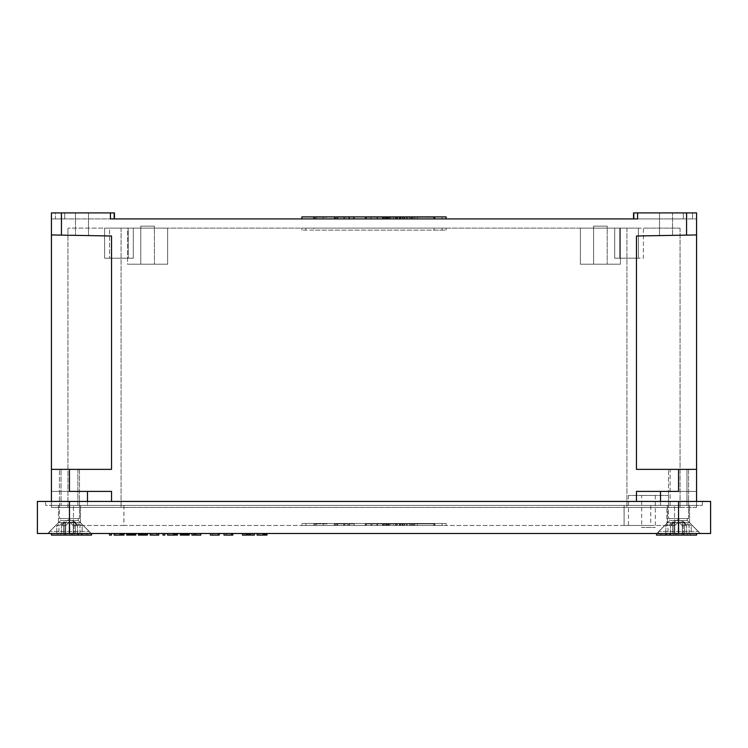 <?xml version="1.0" encoding="UTF-8"?>
<svg xmlns="http://www.w3.org/2000/svg" width="748" height="748" viewBox="0 0 748 748"><rect width="100%" height="100%" fill="white"/><g stroke="black" fill="none" stroke-linecap="round" stroke-linejoin="round"><path stroke-width="0.56" stroke-dasharray="3.74 2.81" d="M687.356 518.551L669.731 518.551L669.731 520.561L658.857 531.426L698.23 531.426L658.857 531.426A1.206 1.206 0 0 0 658.511 532.277A1.206 1.206 0 0 1 658.857 531.426L669.731 520.561L687.356 520.561L669.731 520.561L687.356 520.561L698.23 531.426A1.206 1.206 0 0 1 698.576 532.277A1.206 1.206 0 0 0 698.23 531.426L687.356 520.561L669.731 520.561L669.731 518.551L687.356 518.551L687.356 520.561L687.356 518.551L669.731 518.551L687.356 518.551M688.562 518.551L668.525 518.551L688.562 518.551L668.525 518.551L688.562 518.551L688.562 469.361L668.525 469.361L668.525 518.551L668.525 469.361L688.562 469.361L668.525 469.361L688.562 469.361L688.562 518.551M697.379 533.474L659.708 533.474L697.379 533.474A1.206 1.206 0 0 0 698.576 532.277A1.206 1.206 0 0 1 697.379 533.474L659.708 533.474A1.206 1.206 0 0 1 658.511 532.277A1.206 1.206 0 0 0 659.708 533.474L697.379 533.474M665.851 533.474L691.236 533.474L665.851 533.474L665.851 525.629L668.029 525.629L674.724 522.254L678.904 522.254L682.316 525.629L686.599 525.629L683.186 522.254L684.551 522.254L691.236 525.629L689.058 525.629L682.363 522.254L682.363 533.474L674.771 533.474L674.771 525.629L670.489 525.629L673.901 522.254L673.901 533.474L665.851 533.474L668.029 533.474L668.029 525.629L674.724 522.254L674.724 533.474L682.316 533.474L682.316 525.629L686.599 525.629L683.186 522.254L683.186 533.474L691.236 533.474L691.236 525.629L689.058 525.629L682.363 522.254L678.184 522.254L674.771 525.629L670.489 525.629L673.901 522.254L672.536 522.254L665.851 525.629L668.029 525.629L668.029 533.474L674.724 533.474L674.724 522.254L678.904 522.254L678.904 533.474L678.904 522.254L682.316 525.629L682.316 533.474L686.599 533.474L686.599 525.629L686.599 533.474L683.186 533.474L683.186 522.254L684.551 522.254L684.542 533.474L684.551 522.254L691.236 525.629L691.236 533.474L689.058 533.474L689.058 525.629L689.058 533.474L682.363 533.474L682.363 522.254L678.184 522.254L678.184 533.474L678.184 522.254L674.771 525.629L674.771 533.474L670.489 533.474L670.489 525.629L670.489 533.474L673.901 533.474L673.901 522.254L672.536 522.254L672.545 533.474L672.536 522.254L665.851 525.629L665.851 533.474M678.539 519.458L672.536 522.254L672.545 533.474L672.536 522.254L678.539 519.458L684.551 522.254L684.542 533.474L684.551 522.254L678.539 519.458M78.269 518.551L60.644 518.551L60.644 520.561L49.77 531.426L89.143 531.426L49.77 531.426A1.206 1.206 0 0 0 49.424 532.277A1.206 1.206 0 0 1 49.77 531.426L60.644 520.561L78.269 520.561L60.644 520.561L78.269 520.561L89.143 531.426A1.206 1.206 0 0 1 89.489 532.277A1.206 1.206 0 0 0 89.143 531.426L78.269 520.561L60.644 520.561L60.644 518.551L78.269 518.551L78.269 520.561L78.269 518.551L60.644 518.551L78.269 518.551M79.475 518.551L59.438 518.551L79.475 518.551L59.438 518.551L79.475 518.551L79.475 469.361L59.438 469.361L59.438 518.551L59.438 469.361L79.475 469.361L59.438 469.361L79.475 469.361L79.475 518.551M88.292 533.474L50.621 533.474L88.292 533.474A1.206 1.206 0 0 0 89.489 532.277A1.206 1.206 0 0 1 88.292 533.474L50.621 533.474A1.206 1.206 0 0 1 49.424 532.277A1.206 1.206 0 0 0 50.621 533.474L88.292 533.474M56.764 533.474L82.149 533.474L56.764 533.474L56.764 525.629L58.942 525.629L65.637 522.254L69.816 522.254L73.229 525.629L77.512 525.629L74.099 522.254L75.464 522.254L82.149 525.629L79.971 525.629L73.276 522.254L73.276 533.474L65.684 533.474L65.684 525.629L61.401 525.629L64.814 522.254L64.814 533.474L56.764 533.474L58.942 533.474L58.942 525.629L65.637 522.254L65.637 533.474L73.229 533.474L73.229 525.629L77.512 525.629L74.099 522.254L74.099 533.474L82.149 533.474L82.149 525.629L79.971 525.629L73.276 522.254L69.097 522.254L65.684 525.629L61.401 525.629L64.814 522.254L63.449 522.254L56.764 525.629L58.942 525.629L58.942 533.474L65.637 533.474L65.637 522.254L69.816 522.254L69.816 533.474L69.816 522.254L73.229 525.629L73.229 533.474L77.512 533.474L77.512 525.629L77.512 533.474L74.099 533.474L74.099 522.254L75.464 522.254L75.455 533.474L75.464 522.254L82.149 525.629L82.149 533.474L79.971 533.474L79.971 525.629L79.971 533.474L73.276 533.474L73.276 522.254L69.097 522.254L69.097 533.474L69.097 522.254L65.684 525.629L65.684 533.474L61.401 533.474L61.401 525.629L61.401 533.474L64.814 533.474L64.814 522.254L63.449 522.254L63.458 533.474L63.449 522.254L56.764 525.629L56.764 533.474M69.461 519.458L63.449 522.254L63.458 533.474L63.449 522.254L69.461 519.458L75.464 522.254L75.455 533.474L75.464 522.254L69.461 519.458M678.539 533.492L37.4 533.492L37.4 501.431L678.539 501.431L69.461 501.431L69.461 505.424L45.759 505.424L45.413 501.431L45.759 505.424L678.539 505.424L69.461 505.424L69.461 501.431L702.587 501.431L678.539 501.431L678.539 505.424L702.241 505.424L702.587 501.431L702.241 505.424L678.539 505.424L678.539 501.431L710.6 501.431L710.6 533.492L678.539 533.492L678.539 501.431M140.016 533.492L138.483 533.492L140.016 533.492L140.016 535.091L140.521 535.091L140.521 533.492L140.521 535.091L140.867 533.492L141.204 535.091L141.204 533.492L140.521 533.492L141.204 533.492L141.204 535.091L142.737 535.091L142.737 533.492L147.337 533.492L142.737 533.492L142.737 535.091L141.886 535.091L141.886 533.492L141.035 533.492L142.737 533.492L140.016 533.492L143.588 533.492L141.204 533.492L141.886 533.492L141.886 535.091L147.506 535.091L147.506 533.492L143.588 533.492L147.506 533.492M143.756 533.492L142.569 533.492L143.756 533.492L143.756 535.091M91.499 533.492L51.425 533.492L91.499 533.492L51.425 533.492L91.499 533.492L51.425 533.492L91.499 533.492L51.425 533.492L91.499 533.492L51.425 533.492L91.499 533.492L51.425 533.492L91.499 533.492L51.425 533.492L91.499 533.492L51.425 533.492L91.499 533.492L51.425 533.492L91.499 533.492L51.425 533.492L91.499 533.492L51.425 533.492L91.499 533.492L51.425 533.492L91.499 533.492L51.425 533.492L91.499 533.492L51.425 533.492L91.499 533.492L91.499 535.091L51.425 535.091L91.499 535.091L51.425 535.091L91.499 535.091L51.425 535.091L91.499 535.091L51.425 535.091L91.499 535.091L51.425 535.091L91.499 535.091L51.425 535.091L91.499 535.091L51.425 535.091L91.499 535.091L51.425 535.091L91.499 535.091L51.425 535.091L91.499 535.091L51.425 535.091L91.499 535.091L51.425 535.091L91.499 535.091L91.499 533.492M696.575 533.492L656.501 533.492L696.575 533.492L656.501 533.492L696.575 533.492L656.501 533.492L696.575 533.492L656.501 533.492L696.575 533.492L656.501 533.492L696.575 533.492L656.501 533.492L696.575 533.492L656.501 533.492L696.575 533.492L656.501 533.492L696.575 533.492L656.501 533.492L696.575 533.492L656.501 533.492L696.575 533.492L656.501 533.492L696.575 533.492L656.501 533.492L696.575 533.492L656.501 533.492L696.575 533.492L670.04 533.492L696.575 533.492L696.575 535.091L656.501 535.091L696.575 535.091L656.501 535.091L696.575 535.091L656.501 535.091L696.575 535.091L656.501 535.091L696.575 535.091L656.501 535.091L696.575 535.091L656.501 535.091L696.575 535.091L656.501 535.091L696.575 535.091L656.501 535.091L696.575 535.091L656.501 535.091L696.575 535.091L656.501 535.091L696.575 535.091L656.501 535.091L696.575 535.091L656.501 535.091L696.575 535.091L696.575 533.492L696.575 535.091L696.575 533.492L696.575 535.091L696.575 533.492L696.575 535.091L696.575 533.492L696.575 535.091L696.575 533.492L696.575 535.091L696.575 533.492L696.575 535.091L696.575 533.492L696.575 535.091L696.575 533.492L696.575 535.091L696.575 533.492L696.575 535.091L696.575 533.492L696.575 535.091L696.575 533.492L696.575 535.091L696.575 533.492L696.575 535.091L696.575 533.492L696.575 535.091L696.575 533.492L696.575 535.091L656.501 535.091L656.501 533.492L687.365 533.492L656.501 533.492L656.501 535.091M242.455 533.492L254.376 533.492L242.455 533.492M128.263 533.492L128.263 535.091L128.778 535.091L128.778 533.492L131.835 533.492L131.835 535.091L132.686 535.091L132.686 533.492L131.835 533.492L133.714 533.492L132.686 533.492L132.686 535.091L133.537 535.091L133.537 533.492L133.537 535.091L134.051 535.091L134.051 533.492L126.73 533.492L134.051 533.492L134.051 535.091L134.565 535.091L134.565 533.492L132.686 533.492L135.584 533.492L134.051 533.492L135.07 533.492L134.565 533.492L134.565 535.091L135.753 535.091L135.753 533.492L135.07 533.492L135.753 533.492M128.432 533.492L129.282 533.492L128.432 533.492L128.432 535.091L131.835 535.091L128.432 535.091M197.379 533.492L198.734 533.492L196.528 533.492L197.379 533.492L197.379 535.091L200.782 535.091L200.782 533.492L191.927 533.492L200.782 533.492M196.013 533.492L193.629 533.492L196.013 533.492L196.013 535.091L196.528 535.091L193.629 535.091L196.013 535.091M162.971 533.492L164.85 533.492L162.971 533.492L162.971 535.091L164.85 535.091L164.85 533.492M224.026 533.492L232.039 533.492L224.026 533.492M232.843 533.492L226.56 533.492L232.843 533.492L232.843 535.091L232.039 535.091L232.843 535.091L232.843 533.492L232.843 535.091L224.026 535.091M212.806 533.492L212.806 535.091L218.416 535.091L218.416 533.492L219.211 533.492L210.403 533.492L219.211 533.492L212.806 533.492L218.416 533.492L218.416 535.091L219.211 535.091L218.416 535.091L219.211 535.091L219.211 533.492M177.276 533.492L177.276 535.091L176.603 535.091L176.603 533.492L177.454 533.492L167.571 533.492L176.593 533.492M700.38 533.492L656.707 533.492L700.38 533.492L656.707 533.492L700.38 533.492L689.562 522.674L667.525 522.674L656.707 533.492L667.525 522.674L689.562 522.674L667.525 522.674L689.562 522.674L700.38 533.492M91.293 533.492L47.62 533.492L91.293 533.492L47.62 533.492L91.293 533.492L80.475 522.674L58.438 522.674L47.62 533.492L58.438 522.674L80.475 522.674L58.438 522.674L80.475 522.674L91.293 533.492M263.062 533.492L257.106 533.492L264.427 533.492L263.062 533.492L263.062 535.091L266.98 535.091L266.98 533.492L264.427 533.492L266.98 533.492M111.405 533.492L109.526 533.492L111.405 533.492L111.405 535.091L109.526 535.091L109.526 533.492M180.511 533.492L180.511 535.091L188.515 535.091L188.515 533.492L188.515 535.091M181.194 533.492L181.708 533.492L181.194 533.492L181.194 535.091M182.222 533.492L184.429 533.492L182.222 533.492L182.222 535.091L183.578 535.091L181.876 535.091L182.559 535.091L182.222 533.492M185.457 533.492L184.26 533.492L186.14 533.492L185.457 533.492L185.457 535.091L186.14 535.091L183.578 535.091L185.457 535.091M188.524 533.492L188.861 535.091L188.01 535.091L188.01 533.492L188.01 535.091L187.496 535.091L187.496 533.492L187.496 535.091L186.991 535.091L186.991 533.492L186.14 533.492L189.029 533.492L184.429 533.492L187.496 533.492L186.991 533.492L186.991 535.091L189.197 535.091L189.197 533.492L187.496 533.492L188.515 533.492M188.524 535.091L189.197 533.492M180.174 533.492L180.511 535.091M120.091 533.492L120.091 535.091L121.447 535.091L121.447 533.492L122.476 533.492L114.126 533.492L121.961 533.492L121.447 533.492L121.447 535.091L124.009 535.091M123.149 533.492L123.831 533.492L123.149 533.492L123.149 535.091M124 535.091L124.009 533.492M301.874 523.478L446.126 523.478L301.874 523.478L313.889 523.478L301.874 523.478L301.874 525.479L434.111 525.479L305.876 525.479L305.876 523.478L434.111 523.478L305.876 523.478L305.876 525.479L446.126 525.479L446.126 523.478L434.111 523.478L446.126 523.478L446.126 525.479L301.874 525.479L301.874 523.478M667.525 522.674L667.525 505.424L689.562 505.424L667.525 505.424L689.562 505.424L667.525 505.424L667.525 522.674M689.562 522.674L689.562 505.424L689.562 522.674M58.438 522.674L58.438 505.424L80.475 505.424L58.438 505.424L80.475 505.424L58.438 505.424L58.438 522.674M80.475 522.674L80.475 505.424L80.475 522.674M442.124 525.479L442.124 523.478L434.111 523.478L442.124 523.478L442.124 525.479L442.124 523.478L442.124 525.479L301.874 525.479L442.124 525.479M122.298 533.492L121.961 535.091L122.298 533.492M257.106 533.492L257.106 535.091L258.976 535.091L258.976 533.492L258.976 535.091L264.427 535.091L264.427 533.492L263.577 533.492L265.278 533.492L264.427 533.492L264.427 535.091L262.548 535.091L262.548 533.492L258.976 533.492L263.577 533.492L262.548 533.492L262.548 535.091L258.976 535.091L263.062 535.091M135.584 533.492L135.584 535.091L135.416 533.492L135.416 535.091L135.07 533.492L135.07 535.091L131.835 535.091L131.835 533.492L128.768 533.492M184.429 533.492L183.578 533.492L185.28 533.492L184.429 533.492L184.429 535.091L182.559 535.091L185.28 535.091L184.429 535.091L184.429 533.492M186.13 535.091L186.813 535.091L187.159 533.492L186.813 535.091L185.28 535.091L185.28 533.492L185.28 535.091L186.14 535.091L186.14 533.492L186.14 535.091L186.14 533.492L185.28 533.492L186.13 533.492M173.536 533.492L173.536 535.091L174.892 535.091L174.892 533.492L175.406 533.492L169.45 533.492L174.892 533.492L174.892 535.091L175.743 535.091L175.743 533.492L175.743 535.091L174.892 535.091L176.593 535.091M248.42 533.492L250.627 533.492L246.373 533.492L248.42 533.492L248.42 535.091L250.627 535.091L248.42 535.091M265.447 533.492L265.447 535.091M266.129 533.492L266.129 535.091M266.812 533.492L266.812 535.091M264.427 535.091L265.278 535.091L264.427 535.091L264.427 533.492M264.932 533.492L264.932 535.091L264.932 533.492M265.278 533.492L265.278 535.091L265.278 533.492M263.577 533.492L263.577 535.091L263.577 533.492M258.976 533.492L258.976 535.091L258.976 533.492M69.835 533.492L69.835 535.091M66.048 533.492L66.048 535.091L66.048 533.492M51.425 533.492L51.425 535.091L51.425 533.492L51.425 535.091L51.425 533.492L51.425 535.091L51.425 533.492L51.425 535.091L51.425 533.492L51.425 535.091L51.425 533.492L51.425 535.091L51.425 533.492L51.425 535.091L51.425 533.492L51.425 535.091L51.425 533.492L51.425 535.091L51.425 533.492L51.425 535.091L51.425 533.492L51.425 535.091L51.425 533.492L51.425 535.091L51.425 533.492L51.425 535.091L51.425 533.492L51.425 535.091L51.425 533.492L51.425 535.091L91.499 535.091M683.036 533.492L683.036 535.091M660.297 533.492L660.297 535.091M666.234 533.492L666.234 535.091M661.905 533.492L661.905 535.091M665.187 533.492L665.187 535.091M669.516 533.492L669.516 535.091M675.453 533.492L675.453 535.091M666.795 533.492L666.795 535.091M670.582 533.492L670.582 535.091M180.343 533.492L180.343 535.091M180.857 533.492L180.857 535.091M181.708 533.492L181.708 535.091M182.727 533.492L182.727 535.091L182.727 533.492M183.578 533.492L183.578 535.091M181.876 533.492L181.876 535.091M182.559 533.492L182.559 535.091M182.895 533.492L182.895 535.091M184.26 533.492L184.26 535.091M187.159 533.492L187.159 535.091M187.327 533.492L187.327 535.091M189.029 533.492L189.029 535.091M185.28 533.492L185.28 535.091L185.28 533.492M186.14 533.492L186.14 535.091L186.14 533.492M187.496 533.492L187.496 535.091L187.496 533.492M186.813 533.492L186.813 535.091M151.938 533.492L151.938 535.091L158.744 535.091M150.236 535.091L151.938 535.091M122.476 533.492L122.476 535.091M123.831 533.492L123.831 535.091M114.126 533.492L114.126 535.091L120.091 535.091M115.996 533.492L115.996 535.091L119.577 535.091L115.996 535.091L115.996 533.492M121.447 535.091L119.577 535.091L121.961 535.091L121.447 535.091L121.447 533.492M119.577 533.492L119.577 535.091L119.577 533.492M120.596 533.492L120.596 535.091L120.596 533.492M121.961 533.492L121.961 535.091L121.961 533.492M673.836 533.492L673.836 535.091M670.04 533.492L670.04 535.091M687.365 533.492L687.365 535.091L687.365 533.492M676.538 533.492L676.538 535.091M681.952 533.492L681.952 535.091L681.952 533.492M690.311 533.492L690.311 535.091M684.046 533.492L684.046 535.091M142.569 533.492L142.569 535.091M147.337 533.492L147.337 535.091L147.169 533.492L147.169 535.091L146.823 533.492L146.823 535.091L146.318 535.091L146.318 533.492L146.318 535.091L145.804 535.091L145.804 533.492L145.804 535.091L145.467 533.492L145.467 535.091L145.121 533.492L145.121 535.091L142.737 535.091L143.588 535.091L142.737 535.091L143.588 535.091L143.588 533.492L143.588 535.091L144.439 535.091L144.439 533.492L144.439 535.091L144.439 533.492L144.439 535.091L145.804 535.091L143.588 535.091L145.458 535.091M145.636 533.492L145.636 535.091L147.337 535.091M145.467 533.492L145.636 535.091M138.483 533.492L138.483 535.091L140.016 535.091M138.651 533.492L138.651 535.091M138.819 533.492L138.819 535.091M139.165 533.492L139.165 535.091M139.502 533.492L139.502 535.091M141.035 533.492L141.035 535.091L141.886 535.091L140.185 535.091L141.035 535.091L141.035 533.492M141.886 533.492L141.886 535.091L140.521 535.091L142.737 535.091L141.886 535.091L141.886 533.492L141.886 535.091M145.29 533.492L145.29 535.091L145.29 533.492M140.185 533.492L140.185 535.091M142.737 533.492L142.737 535.091L142.737 533.492M140.521 533.492L140.521 535.091L140.521 533.492M140.867 533.492L140.867 535.091M141.204 533.492L141.204 535.091M143.588 533.492L143.588 535.091L143.588 533.492M145.804 533.492L145.804 535.091L145.804 533.492M145.121 533.492L145.121 535.091M144.439 533.492L144.439 535.091M244.325 533.492L244.325 535.091L254.376 535.091M242.455 535.091L244.325 535.091M245.858 533.492L245.858 535.091M250.973 533.492L250.973 535.091M252.506 533.492L252.506 535.091M246.373 533.492L246.373 535.091M250.627 533.492L250.627 535.091M126.73 533.492L126.73 535.091L128.263 535.091M126.898 533.492L126.898 535.091M127.067 533.492L127.067 535.091M127.412 533.492L127.412 535.091M127.749 533.492L127.749 535.091M129.282 533.492L129.282 535.091L129.282 533.492M128.778 533.492L128.778 535.091L131.835 535.091L130.984 535.091L130.984 533.492L130.984 535.091L128.778 535.091L128.778 533.492L128.778 535.091L129.114 533.492L129.114 535.091L129.451 533.492L129.451 535.091L130.133 535.091L130.133 533.492L130.133 535.091L130.133 533.492L130.133 535.091L135.584 535.091M130.816 533.492L130.816 535.091M132.013 533.492L132.013 535.091M132.686 533.492L132.686 535.091L134.051 535.091L131.835 535.091L132.686 535.091L132.686 533.492L132.686 535.091M133.368 533.492L133.368 535.091M133.714 533.492L133.714 535.091M133.883 533.492L133.883 535.091M130.984 533.492L130.984 535.091L130.984 533.492M129.114 533.492L129.114 535.091M129.451 533.492L129.451 535.091M130.133 533.492L130.133 535.091M131.835 533.492L131.835 535.091L131.835 533.492M134.051 533.492L134.051 535.091L134.051 533.492M191.927 533.492L191.927 535.091L198.734 535.091L198.734 533.492L198.734 535.091L197.379 535.091M196.528 533.492L196.528 535.091L196.528 533.492M195.499 533.492L195.499 535.091M194.817 533.492L194.817 535.091M193.966 533.492L193.966 535.091M193.629 533.492L193.629 535.091M195.677 533.492L195.677 535.091M74.164 533.492L74.164 535.091M77.96 533.492L77.96 535.091M60.635 533.492L60.635 535.091L60.635 533.492M71.462 533.492L71.462 535.091M57.69 533.492L57.69 535.091M63.954 533.492L63.954 535.091M86.095 533.492L86.095 535.091M81.766 533.492L81.766 535.091M82.813 533.492L82.813 535.091M78.484 533.492L78.484 535.091M72.547 533.492L72.547 535.091M81.205 533.492L81.205 535.091M77.418 533.492L77.418 535.091M64.964 533.492L64.964 535.091M87.703 533.492L87.703 535.091M226.56 533.492L226.56 535.091L231.235 535.091L226.56 535.091L226.56 533.492M231.235 533.492L231.235 535.091L231.235 533.492M678.165 533.492L678.165 535.091M210.403 535.091L212.806 535.091M177.454 533.492L177.276 535.091M167.571 533.492L167.571 535.091L173.536 535.091M169.45 533.492L169.45 535.091L173.022 535.091L169.45 535.091L169.45 533.492M175.92 533.492L175.92 535.091M174.892 535.091L173.022 535.091L174.892 535.091L174.892 533.492M175.406 533.492L175.406 535.091L175.406 533.492M173.022 533.492L173.022 535.091L173.022 533.492M174.041 533.492L174.041 535.091L174.041 533.492M123.925 505.424L123.925 525.479L650.76 525.479L650.76 505.424L674.537 505.424L73.463 505.424L650.76 505.424M624.075 525.479L624.075 505.424M641.681 495.428L655.304 495.428L641.681 495.428L641.681 527.48L655.304 527.48L641.681 527.48M668.525 495.428L628.451 495.428L668.525 495.428L668.525 505.424M655.304 495.428L655.304 527.48M624.113 505.424L624.113 525.479L674.537 525.479L674.537 505.424L674.537 525.479L628.451 525.479L628.451 495.428M628.451 525.479L650.76 525.479M123.888 505.424L123.888 525.479L73.463 525.479L73.463 505.424L73.463 525.479L123.925 525.479M624.113 525.479L123.888 525.479M666.861 525.479L666.861 505.424M446.126 525.479L446.126 523.478L446.126 525.479M434.111 525.479L434.111 523.478L434.111 525.479L434.111 523.478L434.111 525.479L434.111 523.478L434.111 525.479L305.876 525.479L434.111 525.479L434.111 523.478L313.889 523.478L434.111 523.478L434.111 525.479L434.111 523.871L365.922 523.871L434.111 523.871M335.534 525.479L347.549 525.479L334.328 525.479L343.949 525.479L335.534 525.479L335.534 523.871L334.328 523.871L347.549 523.871L335.534 523.871L335.534 525.479M400.049 525.479L365.922 525.479L434.177 525.479L400.049 525.479L400.049 523.871L412.073 523.871L400.049 523.871L400.049 525.479L400.049 523.871L400.049 525.479L366.324 525.479L433.775 525.479L393.373 525.479L413.859 525.479L400.049 525.479L400.049 523.871L393.373 523.871L393.373 525.479L393.373 523.871L404.06 523.871L404.06 525.479L404.06 523.871L406.725 523.871L406.725 525.479L406.725 523.871L400.049 523.871L400.049 525.479M434.915 525.479L434.177 525.479L434.915 525.479L434.915 523.871L434.177 523.871L434.915 523.871M365.192 525.479L365.922 525.479L365.192 525.479L365.192 523.871L365.922 523.871L365.192 523.871M389.577 525.479L397.646 525.479L387.857 525.479L389.577 525.479L389.577 523.871L397.646 523.871L397.646 525.479L397.646 523.871L389.577 523.871L389.577 525.479M386.51 525.479L387.857 525.479L386.052 525.479L386.51 523.871L389.577 523.871L386.052 523.871L386.51 525.479M385.622 525.479L386.052 523.871L385.622 525.479M353.682 525.479L348.755 525.479L354.243 525.479L353.682 525.479L353.682 523.871L349.559 523.871L349.559 525.479L349.559 523.871L348.755 523.871L349.325 523.871L349.325 525.479M376.917 525.479L383.378 525.479L376.917 525.479L376.917 523.871L371.027 523.871L371.878 523.871L371.878 525.479M323.314 525.479L316.301 525.479L323.314 525.479L323.314 523.871L315.095 523.871L323.314 523.871L323.314 525.479M337.591 525.479L344.744 525.479L337.591 525.479L337.591 523.871L334.786 523.871L344.744 523.871L336.834 523.871L343.715 523.871L337.591 523.871L337.591 525.479M334.786 525.479L336.787 525.479L334.786 525.479L334.786 523.871L334.786 525.479M334.328 525.479L334.328 523.871L334.328 525.479M343.949 525.479L343.949 523.871M347.549 525.479L347.549 523.871M365.987 525.479L365.987 523.871M384.687 525.479L388.025 525.479L382.686 525.479L384.687 525.479L384.687 523.871L388.025 523.871L382.686 523.871L388.698 523.871L382.686 523.871L384.687 523.871L384.687 525.479M383.359 525.479L388.698 525.479L383.359 525.479L383.359 523.871L383.359 525.479M390.699 525.479L388.698 525.479L390.699 525.479L390.699 523.871L388.698 523.871L390.699 523.871L390.699 525.479M384.023 525.479L388.025 525.479L382.686 525.479L384.023 525.479L384.023 523.871L384.023 525.479M417.412 525.479L414.747 525.479L417.412 525.479L417.412 523.871L414.747 523.871L417.412 523.871L417.412 525.479M396.047 525.479L396.047 523.871L396.047 525.479M409.399 525.479L409.399 523.871L409.399 525.479M412.073 525.479L412.073 523.871L412.073 525.479M388.025 525.479L388.025 523.871L388.025 525.479M382.686 525.479L382.686 523.871M414.747 525.479L414.747 523.871L414.747 525.479M396.842 525.479L396.842 523.871L389.68 523.871L396.842 523.871L396.842 525.479L396.842 523.871L396.842 525.479L389.68 525.479L389.68 523.871L388.193 523.871L389.68 523.871L389.68 525.479L388.193 525.479L388.193 523.871L386.426 523.871L388.193 523.871L388.193 525.479L387.137 525.479L387.137 523.871L387.137 525.479L386.791 523.871L386.426 525.479L396.842 525.479M387.857 525.479L387.857 523.871L387.857 525.479M386.052 525.479L386.052 523.871L386.052 525.479M386.426 525.479L386.426 523.871L386.426 525.479M399.853 525.479L399.853 523.871L400.722 523.871L400.722 525.479L400.722 523.871L402.639 523.871L402.639 525.479M412.999 525.479L412.999 523.871L413.859 523.871L413.859 525.479M411.073 525.479L411.073 523.871L412.999 523.871M411.073 523.871L402.639 523.871M406.585 525.479L406.585 523.871L399.853 523.871M407.127 525.479L407.127 523.871L406.585 523.871M407.127 523.871L413.859 523.871M406.856 525.479L410.755 525.479L406.856 525.479L406.856 523.871M410.755 525.479L410.755 523.871L410.736 525.479M402.966 525.479L402.966 523.871M348.755 525.479L348.755 523.871L348.755 525.479M354.243 525.479L354.243 523.871L349.325 523.871M354.243 523.871L353.682 523.871M371.027 525.479L371.027 523.871M377.207 525.479L377.207 523.871L371.878 523.871M382.527 525.479L382.527 523.871L377.207 523.871M383.378 525.479L383.378 523.871L382.527 523.871M377.488 525.479L377.488 523.871L376.917 523.871M383.378 523.871L377.488 523.871M316.301 525.479L316.301 523.871L316.301 525.479M313.889 525.479L313.889 523.871L315.095 523.871L313.889 523.871L315.095 523.871L313.889 523.871L313.889 525.479L313.889 523.478L313.889 525.479M327.119 523.871L315.095 523.871L327.119 523.871L327.119 525.479M336.787 525.479L336.787 523.871L336.787 525.479M343.715 525.479L343.715 523.871M336.834 525.479L336.834 523.871M337.535 525.479L337.535 523.871M344.744 525.479L344.744 523.871L344.744 525.479M305.876 525.479L305.876 523.478L305.876 525.479M670.124 469.361L686.954 469.361L670.124 469.361L670.124 505.424L686.954 505.424L670.124 505.424L686.954 505.424L670.124 505.424L670.124 469.361L686.954 469.361L686.954 505.424L686.954 469.361L670.124 469.361M696.575 469.361L636.464 469.361L696.575 469.361L696.575 234.947L659.512 235.592L696.575 234.947L696.575 212.909L696.575 234.947L696.575 212.909L672.536 212.909L696.575 212.909L672.536 212.909L696.575 212.909L696.575 218.912L686.767 218.912L686.767 212.909L686.767 218.912L696.575 218.912L696.575 212.909L696.575 234.947L636.464 235.994L696.575 234.947L636.464 235.994L636.464 469.361L696.575 469.361L696.575 491.399L636.464 491.399L636.464 501.431M111.536 501.431L111.536 491.399L51.425 491.399L111.536 491.399L51.425 491.399L51.425 505.424L87.488 505.424L87.488 501.431M61.439 235.115L111.536 235.994L111.536 469.361L69.461 469.361L69.461 491.399L87.488 491.399L51.425 491.399L51.425 507.434L111.536 507.434L51.425 507.434L51.425 234.947L111.536 235.994L51.425 234.947L75.464 235.368L51.425 234.947L51.425 212.909L51.425 234.947L51.425 212.909L51.425 234.947L88.488 235.592L51.425 234.947L61.439 235.115L61.439 212.909L51.425 212.909L75.464 212.909L51.425 212.909L51.425 234.947M51.425 469.361L69.461 469.361M77.876 469.361L77.876 505.424L61.046 505.424L77.876 505.424L61.046 505.424L77.876 505.424L77.876 469.361L61.046 469.361L61.046 505.424L61.046 469.361L77.876 469.361M696.575 507.434L636.464 507.434L696.575 507.434L696.575 491.399L696.575 507.434M55.436 218.912L113.902 218.912L51.425 218.912L55.436 218.912L55.436 212.909L75.464 212.909L51.425 212.909L55.436 212.909L55.436 218.912M678.539 469.361L678.539 491.399L636.464 491.399L696.575 491.399L660.512 491.399L696.575 491.399L696.575 505.424L660.512 505.424L696.575 505.424L660.512 505.424L660.512 491.399L678.539 491.399L660.512 491.399M88.488 212.909L88.488 235.592L88.488 212.909L75.464 212.909L88.488 212.909M659.512 212.909L659.512 235.592L659.512 212.909L672.536 212.909L659.512 212.909M88.488 235.592L75.464 235.368L88.488 235.592M64.702 212.909L113.902 212.909L61.233 212.909L64.702 212.909L64.702 218.912L64.702 212.909M61.439 212.909L114.444 212.909L113.902 212.909L114.444 212.909L114.444 218.912L110.433 218.912L114.444 218.912L113.902 218.912L114.444 218.912L114.444 212.909L114.444 218.912M633.556 218.912L683.298 218.912L633.556 218.912L637.567 218.912L633.556 218.912L633.556 212.909L633.556 218.912L633.556 212.909L696.575 212.909L696.575 234.947L672.536 235.368L696.575 234.947M683.298 212.909L686.767 212.909L683.298 212.909L683.298 218.912L686.767 218.912L683.298 218.912L683.298 212.909M637.567 212.909L637.567 218.912L110.433 218.912L110.433 212.909M111.536 507.434L636.464 507.434L111.536 507.434M696.575 501.431L696.575 505.424L660.512 505.424L660.512 501.431M87.488 491.399L87.488 505.424L51.425 505.424L87.488 505.424L51.425 505.424L51.425 501.431M67.946 507.434L67.946 228.131L67.946 507.434L680.054 507.434L67.946 507.434M680.054 228.131L680.054 507.434L680.054 228.131L643.411 228.131L680.054 228.131M313.889 228.131L446.126 228.131L446.126 230.132L446.126 228.131L305.876 228.131L313.889 228.131L313.889 230.132L442.124 230.132L301.874 230.132L313.889 230.132L313.889 228.131M620.438 228.131L580.364 228.131L620.438 228.131L620.438 264.194L580.364 264.194L620.438 264.194L580.364 264.194L620.438 264.194L620.438 228.131M614.697 228.131L121.073 228.131L638.409 228.131L614.697 228.131L614.697 258.182L643.411 258.182L643.411 228.131L619.709 228.131L643.411 228.131L643.411 258.182L614.697 258.182L638.409 258.182L638.409 228.131L638.409 258.182L614.697 258.182L614.697 228.131M109.591 228.131L167.636 228.131L109.591 228.131L109.591 258.182L109.591 228.131M127.562 228.131L167.636 228.131L127.562 228.131L128.291 228.131L127.562 228.131L127.562 264.194L167.636 264.194L127.562 264.194L167.636 264.194L127.562 264.194L127.562 228.131M128.291 228.131L67.946 228.131L128.291 228.131L128.291 258.182L104.589 258.182L133.303 258.182L104.589 258.182L104.589 228.131L104.589 258.182L128.291 258.182L128.291 228.131M626.927 228.131L626.927 507.434L626.927 228.131M121.073 228.131L121.073 507.434L121.073 228.131M619.709 228.131L619.709 258.182L619.709 228.131M607.217 264.194L593.594 264.194L607.217 264.194L607.217 226.13L593.594 226.13L607.217 226.13L593.594 226.13L607.217 226.13L607.217 264.194L593.594 264.194L593.594 226.13L593.594 264.194L607.217 264.194M580.364 228.131L580.364 264.194L580.364 228.131M133.303 228.131L133.303 258.182L133.303 228.131M167.636 228.131L167.636 264.194L167.636 228.131M154.406 264.194L140.783 264.194L154.406 264.194L154.406 226.13L140.783 226.13L154.406 226.13L140.783 226.13L154.406 226.13L154.406 264.194L140.783 264.194L140.783 226.13L140.783 264.194L154.406 264.194M301.874 228.131L301.874 230.132L301.874 228.131M434.111 230.132L446.126 230.132L434.111 230.132L434.111 228.131L434.111 230.132M305.876 228.131L305.876 230.132L305.876 228.131M442.124 228.131L442.124 230.132L442.124 228.131M396.842 218.912L396.842 217.313L397.646 217.313L397.646 218.912L385.622 218.912L396.842 218.912L396.842 217.313L389.577 217.313L397.646 217.313L397.646 218.912L386.426 218.912L396.842 218.912L396.842 217.313L389.68 217.313L396.842 217.313L396.842 218.912M659.512 235.592L672.536 235.368L659.512 235.592M399.853 218.912L399.853 217.313L400.722 217.313L400.722 218.912L412.073 218.912L400.049 218.912L434.111 218.912L365.987 218.912L413.859 218.912L399.853 218.912L400.722 218.912L400.722 217.313L365.922 217.313L434.177 217.313L365.987 217.313L433.775 217.313L400.049 217.313L402.639 217.313L402.639 218.912M383.359 218.912L390.699 218.912L382.686 218.912L383.359 218.912L383.359 217.313L390.699 217.313L382.686 217.313L388.025 217.313L382.686 217.313L388.025 217.313L382.686 217.313L383.359 217.313L383.359 218.912M384.687 218.912L388.025 218.912L384.023 218.912L388.025 218.912L384.687 218.912L384.687 217.313L384.687 218.912M404.752 218.912L404.752 217.313L400.049 217.313L400.049 218.912L400.049 217.313L400.049 218.912L400.049 217.313L400.049 218.912L365.922 218.912L434.177 218.912L393.373 218.912L395.355 218.912L395.355 217.313L400.049 217.313L400.049 218.912L395.355 218.912M417.412 218.912L414.747 218.912L417.412 218.912L417.412 217.313L414.747 217.313L417.412 217.313L417.412 218.912M446.126 218.912L446.126 216.911L305.876 216.911L305.876 218.912L442.124 218.912L305.876 218.912L305.876 216.911L313.889 216.911L301.874 216.911L301.874 218.912L446.126 218.912L301.874 218.912M334.786 218.912L344.744 218.912L334.786 218.912L334.786 217.313L344.744 217.313L334.786 217.313L334.786 218.912M365.192 218.912L365.922 218.912L365.192 218.912L365.192 217.313L365.922 217.313L365.192 217.313M434.915 218.912L434.177 218.912L434.915 218.912L434.915 217.313L434.177 217.313L434.915 217.313M371.878 218.912L383.378 218.912L371.878 218.912L371.878 217.313L376.917 217.313L376.917 218.912M334.328 218.912L347.549 218.912L334.328 218.912L334.328 217.313L335.534 217.313L334.328 217.313L335.534 217.313L334.328 217.313L334.328 218.912M349.559 218.912L354.243 218.912L348.755 218.912L349.559 218.912L349.559 217.313L349.559 218.912M402.966 218.912L410.755 218.912L402.966 218.912L402.966 217.313M434.111 216.911L434.111 218.912L434.111 216.911L442.124 216.911L313.889 216.911L434.111 216.911L434.111 218.912L434.111 217.313M442.124 218.912L442.124 216.911L442.124 218.912M336.787 218.912L336.787 217.313L336.787 218.912M344.744 218.912L344.744 217.313L344.744 218.912M337.591 218.912L337.591 217.313L337.591 218.912M343.715 218.912L343.715 217.313M336.834 218.912L336.834 217.313M337.535 218.912L337.535 217.313M313.889 218.912L313.889 217.313L323.314 217.313L313.889 217.313L313.889 218.912L313.889 216.911M323.314 218.912L323.314 217.313L316.301 217.313L323.314 217.313L323.314 218.912M316.301 218.912L316.301 217.313L316.301 218.912M327.119 217.313L315.095 217.313L327.119 217.313L327.119 218.912M365.987 218.912L365.987 217.313M390.699 218.912L390.699 217.313L390.699 218.912M382.686 218.912L382.686 217.313M388.025 218.912L388.025 217.313L388.025 218.912M409.399 218.912L409.399 217.313L409.399 218.912M412.073 218.912L412.073 217.313L412.073 218.912M400.629 218.912L400.629 217.313L396.047 217.313L396.047 218.912L396.047 217.313L393.373 217.313L393.373 218.912L393.373 217.313L395.355 217.313M404.752 217.313L406.725 217.313L406.725 218.912L406.725 217.313L404.06 217.313L404.06 218.912L404.06 217.313L400.629 217.313M414.747 218.912L414.747 217.313L414.747 218.912M411.073 218.912L411.073 217.313L413.859 217.313L413.859 218.912M412.999 218.912L412.999 217.313M411.073 217.313L402.639 217.313M406.585 218.912L406.585 217.313L399.853 217.313M407.127 218.912L407.127 217.313L406.585 217.313M407.127 217.313L413.859 217.313M410.755 218.912L410.755 217.313L410.736 218.912M406.856 218.912L406.856 217.313M371.027 218.912L371.027 217.313M377.207 218.912L377.207 217.313L371.878 217.313M382.527 218.912L382.527 217.313L377.207 217.313M383.378 218.912L383.378 217.313L382.527 217.313M377.488 218.912L377.488 217.313L376.917 217.313M383.378 217.313L377.488 217.313M343.949 217.313L335.534 217.313L343.949 217.313L343.949 218.912M347.549 217.313L335.534 217.313L347.549 217.313L347.549 218.912M353.682 218.912L353.682 217.313L348.755 217.313L349.325 217.313L349.325 218.912M348.755 218.912L348.755 217.313L348.755 218.912M354.243 218.912L354.243 217.313L349.325 217.313M354.243 217.313L353.682 217.313M389.577 218.912L389.577 217.313L389.577 218.912M387.857 218.912L387.857 217.313L389.577 217.313L386.51 217.313L387.857 217.313L387.857 218.912M386.51 218.912L386.052 217.313L386.51 218.912M386.052 218.912L385.622 217.313L386.052 218.912M385.622 218.912L385.622 217.313L385.622 218.912M388.193 217.313L386.426 217.313L388.193 217.313L388.193 218.912L388.193 217.313M389.68 218.912L389.68 217.313L389.68 218.912M386.791 218.912L386.791 217.313L386.791 218.912M386.426 218.912L386.426 217.313L386.426 218.912M387.137 218.912L387.137 217.313L387.137 218.912M69.461 533.492L69.461 501.431M232.039 533.492L232.039 535.091M218.416 533.492L218.416 535.091M365.922 525.479L365.922 523.871L365.922 525.479M434.177 525.479L434.177 523.871L434.177 525.479M433.775 525.479L433.775 523.871L433.775 525.479M366.324 525.479L366.324 523.871L366.324 525.479M395.355 525.479L395.355 523.871M404.752 525.479L404.752 523.871M400.629 525.479L400.629 523.871M399.469 525.479L399.469 523.871M402.05 525.479L402.05 523.871M388.698 525.479L388.698 523.871L388.698 525.479M315.095 525.479L315.095 523.871L315.095 525.479M61.233 212.909L61.233 218.912L61.233 212.909M672.536 235.368L672.536 212.909L672.536 235.368M75.464 212.909L75.464 235.368L75.464 212.909M113.902 212.909L113.902 218.912L113.902 212.909M692.564 212.909L692.564 218.912L692.564 212.909M686.561 212.909L686.561 235.115M634.098 212.909L634.098 218.912L634.098 212.909M315.095 218.912L315.095 217.313L315.095 218.912M434.177 218.912L434.177 217.313L434.177 218.912M365.922 218.912L365.922 217.313L365.922 218.912M433.775 218.912L433.775 217.313L433.775 218.912M366.324 218.912L366.324 217.313L366.324 218.912M388.698 218.912L388.698 217.313L388.698 218.912M384.023 218.912L384.023 217.313L384.023 218.912M402.05 218.912L402.05 217.313M399.469 218.912L399.469 217.313M335.534 218.912L335.534 217.313L335.534 218.912"/><path stroke-width="1.12" d="M678.539 533.492L69.461 533.492L69.461 501.431L678.539 501.431L678.539 533.492L710.6 533.492L710.6 501.431L678.539 501.431M69.461 533.492L37.4 533.492L37.4 501.431L69.461 501.431M257.106 533.492L257.106 535.091L263.062 535.091L263.062 533.492M266.98 533.492L266.98 535.091L263.062 535.091M266.812 533.492L266.812 535.091M266.129 533.492L266.129 535.091M265.447 533.492L265.447 535.091M264.427 533.492L264.427 535.091M109.526 533.492L109.526 535.091L111.405 535.091L111.405 533.492M180.343 533.492L180.343 535.091L180.174 533.492M180.511 533.492L180.343 535.091M189.197 533.492L189.197 535.091L188.524 535.091M189.029 533.492L189.029 535.091M188.861 533.492L188.861 535.091M188.515 533.492L188.515 535.091L186.14 535.091L186.14 533.492M188.01 533.492L188.01 535.091M187.496 533.492L187.496 535.091M186.991 533.492L186.991 535.091M185.457 533.492L185.457 535.091L180.511 535.091M186.13 535.091L185.457 535.091M184.26 533.492L184.26 535.091M183.578 533.492L183.578 535.091M182.727 533.492L182.727 535.091M182.222 533.492L182.222 535.091M181.708 533.492L181.708 535.091M181.194 533.492L181.194 535.091M180.857 533.492L180.857 535.091M150.236 533.492L150.236 535.091M158.744 533.492L158.744 535.091L150.226 535.091M157.043 533.492L157.043 535.091M124 533.492L124 535.091L114.126 535.091L114.126 533.492M123.831 533.492L123.831 535.091M123.149 533.492L123.149 535.091M122.476 533.492L122.476 535.091M121.447 533.492L121.447 535.091M120.091 533.492L120.091 535.091M147.337 533.492L147.337 535.091L138.483 535.091L138.483 533.492M147.169 533.492L147.169 535.091M146.823 533.492L146.823 535.091M146.318 533.492L146.318 535.091M145.804 533.492L145.804 535.091M145.29 533.492L145.29 535.091M144.439 533.492L144.439 535.091M143.756 533.492L143.756 535.091M142.569 533.492L142.569 535.091M141.886 533.492L141.886 535.091M141.035 533.492L141.035 535.091M140.521 533.492L140.521 535.091M140.016 533.492L140.016 535.091M139.502 533.492L139.502 535.091M139.165 533.492L139.165 535.091M138.819 533.492L138.819 535.091M138.651 533.492L138.651 535.091M147.506 533.492L147.337 535.091M51.425 533.492L51.425 535.091L91.499 535.091L91.499 533.492M242.455 533.492L242.455 535.091L247.392 535.091L247.392 533.492M254.376 533.492L254.376 535.091L247.392 535.091M249.439 533.492L249.439 535.091M134.051 533.492L134.051 535.091L133.546 535.091M134.565 533.492L134.565 535.091L134.051 535.091M133.537 533.492L133.537 535.091L126.73 535.091L126.73 533.492M132.686 533.492L132.686 535.091M132.013 533.492L132.013 535.091M130.816 533.492L130.816 535.091M130.133 533.492L130.133 535.091M129.282 533.492L129.282 535.091M128.778 533.492L128.778 535.091M128.263 533.492L128.263 535.091M127.749 533.492L127.749 535.091M127.412 533.492L127.412 535.091M127.067 533.492L127.067 535.091M126.898 533.492L126.898 535.091M135.753 533.492L135.753 535.091L134.565 535.091M135.584 533.492L135.584 535.091M135.416 533.492L135.416 535.091M135.07 533.492L135.07 535.091M656.501 533.492L656.501 535.091L696.575 535.091L696.575 533.492M200.782 533.492L200.782 535.091L191.927 535.091L191.927 533.492M162.971 533.492L162.971 535.091L164.85 535.091L164.85 533.492M224.026 533.492L224.026 535.091L232.843 535.091L232.843 533.492M219.211 533.492L219.211 535.091L210.403 535.091L210.403 533.492M177.454 533.492L177.454 535.091L167.571 535.091L167.571 533.492M177.276 533.492L177.276 535.091M176.603 533.492L176.603 535.091M175.92 533.492L175.92 535.091M174.892 533.492L174.892 535.091M173.536 533.492L173.536 535.091M696.575 469.361L696.575 234.947L636.464 235.994L636.464 469.361L696.575 469.361L696.575 501.431M51.425 501.431L51.425 469.361L69.461 469.361L69.461 491.399L111.536 491.399L111.536 501.431M636.464 501.431L636.464 491.399L678.539 491.399L678.539 469.361M51.425 469.361L51.425 234.947L111.536 235.994L111.536 469.361L69.461 469.361M696.575 234.947L696.575 212.909L633.556 212.909L633.556 218.912M114.444 218.912L114.444 212.909L51.425 212.909L51.425 234.947M660.512 491.399L660.512 501.431M87.488 501.431L87.488 491.399M637.567 212.909L637.567 218.912L110.433 218.912L110.433 212.909M301.874 218.912L301.874 216.911L446.126 216.911L446.126 218.912M232.039 533.492L232.039 535.091M218.416 533.492L218.416 535.091M61.439 212.909L61.439 235.115M686.561 235.115L686.561 212.909M313.889 218.912L313.889 216.911M434.111 218.912L434.111 216.911"/></g></svg>
